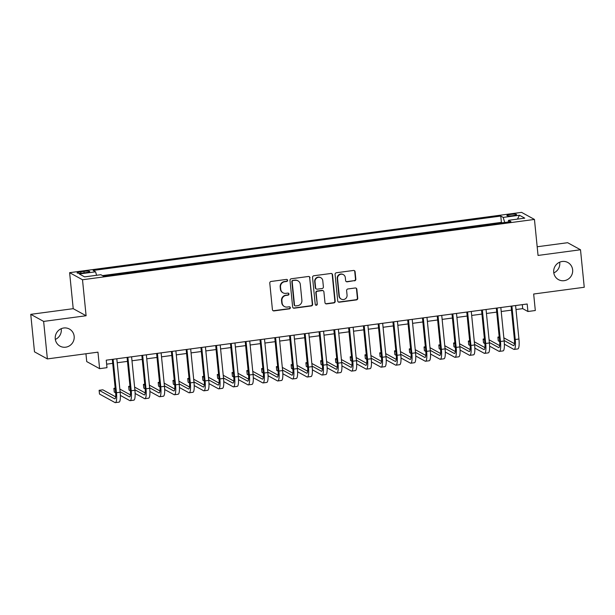 <?xml version="1.0" encoding="UTF-8"?>
<svg xmlns="http://www.w3.org/2000/svg" width="615" height="615" viewBox="0 0 615 615"><rect width="100%" height="100%" fill="white"/><g stroke="black" fill="none" stroke-linecap="round" stroke-linejoin="round"><path stroke-width="0.92" d="M287.597 280.302A1.046 1.015 118.8 0 0 286.482 279.41L271.077 281.462A1.499 1.445 118.8 0 0 269.777 283.131L272.422 309.629A1.499 1.445 118.8 0 0 274.013 310.906L289.419 308.853A1.046 1.015 118.8 0 0 289.819 306.9A1.046 1.015 118.8 0 0 289.211 306.793L287.22 307.054A4.789 4.628 118.8 0 1 282.108 302.964L281.893 300.758A4.789 4.628 118.8 0 1 286.06 295.423L288.051 295.162A1.046 1.015 118.8 0 0 288.45 293.209A1.046 1.015 118.8 0 0 287.843 293.101L285.852 293.363A4.789 4.628 118.8 0 1 280.748 289.273L280.525 287.067A4.789 4.628 118.8 0 1 284.691 281.732L286.682 281.47A1.046 1.015 118.8 0 0 287.597 280.302M283.077 292.855L282.731 292.663A4.789 4.628 118.8 0 1 280.394 289.081L280.179 286.874A4.789 4.628 118.8 0 1 284.345 281.547L286.336 281.278A1.046 1.015 118.8 0 0 286.905 279.441M272.983 310.637A1.499 1.445 118.8 0 0 273.667 310.713L289.073 308.661A1.046 1.015 118.8 0 0 289.634 306.824M284.445 306.547L284.099 306.355A4.789 4.628 118.8 0 1 281.762 302.772L281.539 300.566A4.789 4.628 118.8 0 1 285.714 295.238L287.705 294.969A1.046 1.015 118.8 0 0 288.274 293.132M553.723 272.345A9.755 9.425 118.8 0 0 568.368 279.033A9.755 9.425 118.8 0 0 567.876 262.528A9.755 9.425 118.8 0 0 553.723 272.345M553.8 272.899A9.755 9.425 118.8 0 0 559.673 262.19M55.258 338.857A9.755 9.425 118.8 0 0 69.895 345.553A9.755 9.425 118.8 0 0 69.403 329.04A9.755 9.425 118.8 0 0 55.258 338.857M55.327 339.418A9.755 9.425 118.8 0 0 61.2 328.71M510.619 214.42A4.882 0.738 -5.7 0 0 506.883 215.519A4.882 0.738 -5.7 0 0 512.849 215.642A4.882 0.738 -5.7 0 0 516.592 214.55A4.882 0.738 -5.7 0 0 510.619 214.42M354.532 280.847A1.499 1.445 118.8 0 0 355.831 279.179L355.093 271.745A1.499 1.445 118.8 0 0 353.494 270.462L336.39 272.745A1.499 1.445 118.8 0 0 335.083 274.413L337.727 300.912A1.499 1.445 118.8 0 0 339.326 302.196L356.431 299.912A1.499 1.445 118.8 0 0 357.738 298.244L356.838 289.265A1.499 1.445 118.8 0 0 355.239 287.981L347.921 288.958A1.499 1.445 118.8 0 0 346.622 290.626L347.06 295.077A4.005 3.867 118.8 0 1 341.256 299.105A4.005 3.867 118.8 0 1 339.311 296.115L337.566 278.672A4.005 3.867 118.8 0 1 343.37 274.644A4.005 3.867 118.8 0 1 345.322 277.634L345.615 280.54A1.499 1.445 118.8 0 0 347.206 281.824L354.179 280.655A1.499 1.445 118.8 0 0 355.485 278.987L354.74 271.553A1.499 1.445 118.8 0 0 354.179 270.539M43.634 321.414L86.1 315.749L73.216 308.676L30.75 314.342L43.634 321.414L47.378 358.914L97.962 352.157L99.607 368.662L106.995 367.67L106.249 360.175L527.178 304.002L527.924 311.505L535.311 310.514L533.666 294.016L584.25 287.267L580.506 249.767L567.622 242.702L537.179 246.761M86.1 315.749L82.502 279.748L534.45 219.44L538.048 255.433L580.506 249.767M310.006 277.757A1.499 1.445 118.8 0 0 308.407 276.481L291.302 278.764A1.499 1.445 118.8 0 0 289.996 280.432L292.64 306.931A1.499 1.445 118.8 0 0 294.239 308.207L311.344 305.924A1.499 1.445 118.8 0 0 312.651 304.264L309.653 277.573A1.499 1.445 118.8 0 0 309.091 276.558M313.842 275.758L330.947 273.475A1.499 1.445 118.8 0 1 332.546 274.751L335.19 301.25A1.499 1.445 118.8 0 1 333.891 302.918L326.565 303.895A1.499 1.445 118.8 0 1 324.974 302.618L323.897 291.871A1.499 1.445 118.8 0 0 322.306 290.588L317.448 291.241A1.499 1.445 118.8 0 0 316.141 292.901L317.263 304.094A1.046 1.015 118.8 0 1 315.741 305.148A1.046 1.015 118.8 0 1 315.234 304.364L312.543 277.419A1.499 1.445 118.8 0 1 313.842 275.758M47.378 358.914L34.494 351.842L30.75 314.342M82.871 272.999L86.123 272.568A4.728 0.715 -5.7 0 0 89.752 271.507A4.728 0.715 -5.7 0 0 83.963 271.384L80.719 271.815A4.728 0.715 -5.7 0 0 77.09 272.875A4.728 0.715 -5.7 0 0 82.871 272.999M82.502 279.748L69.618 272.676L521.566 212.367L534.45 219.44M502.209 222.814L501.402 222.369L500.771 216.073L93.134 270.469L95.571 271.807L96.593 275.282M500.771 216.073L503.208 217.41L519.452 215.242L524.749 218.141L508.505 220.308L510.942 221.646L103.297 276.05L100.86 274.713L84.616 276.881L79.32 273.975L95.571 271.807M501.402 222.369L102.49 275.605M85.946 353.763L86.723 361.589L99.607 368.662M73.216 308.676L69.618 272.676M515.993 309.529L522.704 308.638L527.924 311.505M106.641 364.157L112.706 363.35M117.211 362.75L127.474 361.374M131.979 360.774L142.25 359.406M146.754 358.806L157.017 357.438M161.522 356.831L171.785 355.462M176.29 354.863L186.553 353.494M191.057 352.895L201.328 351.519M205.833 350.919L216.096 349.551M220.601 348.951L230.863 347.583M235.368 346.983L245.631 345.607M250.136 345.007L260.406 343.639M264.904 343.039L275.174 341.671M279.679 341.064L289.942 339.695M294.447 339.096L304.709 337.727M309.214 337.128L319.485 335.752M323.982 335.152L334.253 333.784M338.757 333.184L349.02 331.816M353.525 331.208L363.788 329.84M368.293 329.24L378.556 327.872M383.06 327.272L393.331 325.904M397.836 325.297L408.099 323.928M412.604 323.329L422.866 321.96M427.371 321.361L437.634 319.985M442.139 319.385L452.409 318.017M456.914 317.417L467.177 316.049M471.682 315.441L481.945 314.073M486.45 313.473L496.712 312.105M501.217 311.505L511.488 310.129M522.304 304.656L522.704 308.638M508.505 220.308L508.244 222.007M504.7 222.484L503.208 217.41M519.452 215.242L517.446 219.117M293.209 307.938A1.499 1.445 118.8 0 0 293.893 308.015L310.998 305.732A1.499 1.445 118.8 0 0 312.297 304.071L309.653 277.573M293.101 280.609A1.046 1.015 118.8 0 0 292.187 281.778L294.508 305.04A1.046 1.015 118.8 0 0 295.631 305.932L297.729 305.655A4.789 4.628 118.8 0 0 301.896 300.328L300.312 284.422A4.789 4.628 118.8 0 0 295.2 280.332L292.755 280.425A1.046 1.015 118.8 0 0 291.841 281.585L292.187 281.778M295.023 305.824L294.67 305.632A1.046 1.015 118.8 0 1 294.162 304.848L291.841 281.585M297.975 280.847L297.629 280.655A4.789 4.628 118.8 0 0 294.854 280.14L295.2 280.332M292.755 280.425L294.854 280.14M325.535 303.625A1.499 1.445 118.8 0 0 326.219 303.702L333.538 302.726A1.499 1.445 118.8 0 0 334.844 301.058L332.2 274.559A1.499 1.445 118.8 0 0 331.639 273.552M323.167 290.749L322.821 290.557A1.499 1.445 118.8 0 0 321.953 290.395L317.094 291.049A1.499 1.445 118.8 0 0 315.795 292.709L317.263 304.094M315.58 305.032A1.046 1.015 118.8 0 0 316.91 303.902M322.783 280.717A4.005 3.867 118.8 0 0 316.779 277.972A4.005 3.867 118.8 0 0 315.026 281.755L315.641 287.897A1.499 1.445 118.8 0 0 317.24 289.173L322.099 288.527A1.499 1.445 118.8 0 0 323.398 286.867L322.783 280.717M320.83 277.726L320.484 277.534A4.005 3.867 118.8 0 0 314.68 281.562L315.026 281.755M316.371 289.019L316.025 288.827A1.499 1.445 118.8 0 1 315.295 287.705L314.68 281.562M346.176 281.555A1.499 1.445 118.8 0 0 346.86 281.632L354.179 280.655M343.37 274.644L343.024 274.451A4.005 3.867 118.8 0 0 337.22 278.48L337.566 278.672M341.256 299.105L340.91 298.921A4.005 3.867 118.8 0 1 338.957 295.923L337.22 278.48M338.288 301.927A1.499 1.445 118.8 0 0 338.98 302.003L356.085 299.72A1.499 1.445 118.8 0 0 357.384 298.052L356.492 289.073A1.499 1.445 118.8 0 0 355.931 288.058M115.666 396.86L102.813 389.81L99.123 390.302L99.492 394.054L114.974 402.548A11.439 2.429 -97.6 0 0 115.366 402.633A11.439 2.429 -97.6 0 0 116.466 392.731L113.122 359.26M115.366 402.633L119.056 402.141A11.439 2.429 -97.6 0 0 120.156 392.239L116.812 358.76M112.307 359.368L115.589 392.255A7.626 1.622 82.4 0 1 114.859 398.851A7.626 1.622 82.4 0 1 114.598 398.797L99.123 390.302M120.371 395.43L129.742 400.573A11.439 2.429 -97.6 0 0 130.134 400.665A11.439 2.429 -97.6 0 0 131.233 390.756L127.889 357.284M130.134 400.665L133.824 400.165A11.439 2.429 -97.6 0 0 134.923 390.264L131.587 356.792M127.082 357.392L130.365 390.279A7.626 1.622 82.4 0 1 129.627 396.883A7.626 1.622 82.4 0 1 129.373 396.821L120.11 391.74M130.434 394.892L119.84 389.08M115.182 388.157L113.89 388.334L114.267 392.078L115.643 392.839M115.274 389.095L113.89 388.334M135.139 393.462L144.51 398.605A11.439 2.429 -97.6 0 0 144.902 398.689A11.439 2.429 -97.6 0 0 146.001 388.788L142.665 355.316M144.902 398.689L148.592 398.197A11.439 2.429 -97.6 0 0 149.691 388.296L146.355 354.824M141.85 355.424L145.132 388.311A7.626 1.622 82.4 0 1 144.402 394.915A7.626 1.622 82.4 0 1 144.141 394.853L134.877 389.772M145.202 392.916L134.608 387.104M129.957 386.189L128.658 386.358L129.035 390.11L130.418 390.871M130.049 387.119L128.658 386.358M149.906 391.486L159.285 396.637A11.439 2.429 -97.6 0 0 159.669 396.721A11.439 2.429 -97.6 0 0 160.769 386.82L157.432 353.341M159.669 396.721L163.367 396.229A11.439 2.429 -97.6 0 0 164.466 386.328L161.122 352.849M156.617 353.448L159.9 386.335A7.626 1.622 82.4 0 1 159.17 392.939A7.626 1.622 82.4 0 1 158.908 392.885L149.645 387.804M159.977 390.948L149.376 385.136M144.725 384.214L143.426 384.39L143.802 388.142L145.186 388.895M144.817 385.151L143.426 384.39M164.674 389.518L174.053 394.661A11.439 2.429 -97.6 0 0 174.445 394.745A11.439 2.429 -97.6 0 0 175.544 384.844L172.2 351.373M174.445 394.745L178.135 394.253A11.439 2.429 -97.6 0 0 179.234 384.352L175.89 350.881M171.385 351.48L174.668 384.367A7.626 1.622 82.4 0 1 173.937 390.971A7.626 1.622 82.4 0 1 173.676 390.909L164.413 385.828M174.745 388.98L164.151 383.16M159.493 382.246L158.201 382.415L158.57 386.166L159.954 386.927M159.585 383.176L158.201 382.415M179.449 387.55L188.82 392.693A11.439 2.429 -97.6 0 0 189.212 392.777A11.439 2.429 -97.6 0 0 190.312 382.876L186.968 349.405M189.212 392.777L192.902 392.285A11.439 2.429 -97.6 0 0 194.002 382.384L190.665 348.913M186.161 349.512L189.443 382.399A7.626 1.622 82.4 0 1 188.705 388.995A7.626 1.622 82.4 0 1 188.451 388.941L179.188 383.86M189.512 387.004L178.919 381.192M174.26 380.278L172.969 380.447L173.345 384.198L174.722 384.952M174.353 381.208L172.969 380.447M194.217 385.574L203.588 390.717A11.439 2.429 -97.6 0 0 203.98 390.809A11.439 2.429 -97.6 0 0 205.079 380.9L201.743 347.429M203.98 390.809L207.67 390.317A11.439 2.429 -97.6 0 0 208.769 380.408L205.433 346.937M200.928 347.536L204.211 380.424A7.626 1.622 82.4 0 1 203.48 387.027A7.626 1.622 82.4 0 1 203.219 386.973L193.956 381.884M204.28 385.036L193.687 379.224M189.028 378.302L187.736 378.479L188.113 382.223L189.497 382.984M189.128 379.24L187.736 378.479M208.985 383.606L218.363 388.749A11.439 2.429 -97.6 0 0 218.748 388.834A11.439 2.429 -97.6 0 0 219.847 378.932L216.511 345.461M218.748 388.834L222.446 388.342A11.439 2.429 -97.6 0 0 223.545 378.44L220.201 344.969M215.696 345.569L218.978 378.456A7.626 1.622 82.4 0 1 218.248 385.059A7.626 1.622 82.4 0 1 217.987 384.998L208.723 379.916M219.055 383.068L208.454 377.249M203.803 376.334L202.504 376.503L202.881 380.255L204.265 381.016M203.896 377.264L202.504 376.503M223.752 381.631L233.131 386.781A11.439 2.429 -97.6 0 0 233.523 386.866A11.439 2.429 -97.6 0 0 234.623 376.964L231.278 343.485M233.523 386.866L237.213 386.374A11.439 2.429 -97.6 0 0 238.312 376.472L234.968 342.993M230.464 343.601L233.746 376.488A7.626 1.622 82.4 0 1 233.016 383.084A7.626 1.622 82.4 0 1 232.754 383.03L223.491 377.948M233.823 381.092L223.23 375.281M218.571 374.358L217.28 374.535L217.649 378.286L219.032 379.04M218.663 375.296L217.28 374.535M238.528 379.663L247.899 384.806A11.439 2.429 -97.6 0 0 248.291 384.89A11.439 2.429 -97.6 0 0 249.39 374.989L246.046 341.517M248.291 384.89L251.981 384.398A11.439 2.429 -97.6 0 0 253.08 374.497L249.744 341.025M245.239 341.625L248.522 374.512A7.626 1.622 82.4 0 1 247.784 381.115A7.626 1.622 82.4 0 1 247.522 381.054L238.259 375.973M248.591 379.124L237.997 373.313M233.339 372.39L232.047 372.567L232.424 376.311L233.8 377.072M233.431 373.328L232.047 372.567M253.295 377.695L262.667 382.838A11.439 2.429 -97.6 0 0 263.059 382.922A11.439 2.429 -97.6 0 0 264.158 373.021L260.814 339.549M263.059 382.922L266.749 382.43A11.439 2.429 -97.6 0 0 267.848 372.529L264.512 339.057M260.007 339.657L263.289 372.544A7.626 1.622 82.4 0 1 262.559 379.148A7.626 1.622 82.4 0 1 262.298 379.086L253.034 374.005M263.358 377.149L252.765 371.337M248.106 370.422L246.815 370.591L247.192 374.343L248.575 375.104M248.206 371.352L246.815 370.591M268.063 375.719L277.442 380.862A11.439 2.429 -97.6 0 0 277.826 380.954A11.439 2.429 -97.6 0 0 278.926 371.053L275.589 337.574M277.826 380.954L281.524 380.462A11.439 2.429 -97.6 0 0 282.623 370.553L279.279 337.082M274.774 337.681L278.057 370.568A7.626 1.622 82.4 0 1 277.327 377.172A7.626 1.622 82.4 0 1 277.065 377.118L267.802 372.029M278.126 375.181L267.533 369.369M262.882 368.447L261.583 368.623L261.959 372.375L263.343 373.128M262.974 369.384L261.583 368.623M282.831 373.751L292.21 378.894A11.439 2.429 -97.6 0 0 292.602 378.978A11.439 2.429 -97.6 0 0 293.701 369.077L290.357 335.606M292.602 378.978L296.292 378.486A11.439 2.429 -97.6 0 0 297.391 368.585L294.047 335.114M289.542 335.713L292.825 368.6A7.626 1.622 82.4 0 1 292.094 375.204A7.626 1.622 82.4 0 1 291.833 375.142L282.569 370.061M292.901 373.213L282.308 367.393M277.649 366.479L276.358 366.648L276.727 370.399L278.111 371.16M277.742 367.409L276.358 366.648M297.606 371.783L306.977 376.926A11.439 2.429 -97.6 0 0 307.369 377.01A11.439 2.429 -97.6 0 0 308.469 367.109L305.125 333.638M307.369 377.01L311.059 376.518A11.439 2.429 -97.6 0 0 312.159 366.617L308.815 333.138M304.317 333.745L307.6 366.632A7.626 1.622 82.4 0 1 306.862 373.228A7.626 1.622 82.4 0 1 306.601 373.174L297.337 368.093M307.669 371.237L297.076 365.425M292.417 364.511L291.126 364.68L291.502 368.431L292.878 369.185M292.509 365.441L291.126 364.68M312.374 369.807L321.745 374.95A11.439 2.429 -97.6 0 0 322.137 375.042A11.439 2.429 -97.6 0 0 323.236 365.133L319.892 331.662M322.137 375.042L325.827 374.543A11.439 2.429 -97.6 0 0 326.926 364.641L323.59 331.17M319.085 331.769L322.368 364.657A7.626 1.622 82.4 0 1 321.63 371.26A7.626 1.622 82.4 0 1 321.376 371.206L312.113 366.117M322.437 369.269L311.843 363.457M307.185 362.535L305.893 362.712L306.27 366.455L307.654 367.217M307.285 363.473L305.893 362.712M327.142 367.839L336.52 372.982A11.439 2.429 -97.6 0 0 336.905 373.067A11.439 2.429 -97.6 0 0 338.004 363.165L334.668 329.694M336.905 373.067L340.602 372.575A11.439 2.429 -97.6 0 0 341.702 362.673L338.358 329.202M333.853 329.801L337.135 362.689A7.626 1.622 82.4 0 1 336.405 369.292A7.626 1.622 82.4 0 1 336.144 369.231L326.88 364.149M337.204 367.301L326.611 361.482M321.96 360.567L320.661 360.736L321.038 364.487L322.421 365.249M322.052 361.497L320.661 360.736M341.909 365.864L351.288 371.014A11.439 2.429 -97.6 0 0 351.68 371.099A11.439 2.429 -97.6 0 0 352.779 361.197L349.435 327.718M351.68 371.099L355.37 370.607A11.439 2.429 -97.6 0 0 356.469 360.705L353.125 327.226M348.62 327.833L351.903 360.721A7.626 1.622 82.4 0 1 351.173 367.316A7.626 1.622 82.4 0 1 350.911 367.263L341.648 362.181M351.98 365.325L341.387 359.514M336.728 358.591L335.436 358.768L335.805 362.519L337.189 363.273M336.82 359.529L335.436 358.768M356.685 363.896L366.056 369.038A11.439 2.429 -97.6 0 0 366.448 369.123A11.439 2.429 -97.6 0 0 367.547 359.221L364.203 325.75M366.448 369.123L370.138 368.631A11.439 2.429 -97.6 0 0 371.237 358.73L367.893 325.258M363.396 325.858L366.678 358.745A7.626 1.622 82.4 0 1 365.94 365.348A7.626 1.622 82.4 0 1 365.679 365.287L356.416 360.206M366.748 363.357L356.154 357.546M351.496 356.623L350.204 356.8L350.581 360.544L351.957 361.305M351.588 357.561L350.204 356.8M371.452 361.928L380.823 367.07A11.439 2.429 -97.6 0 0 381.215 367.155A11.439 2.429 -97.6 0 0 382.315 357.254L378.971 323.782M381.215 367.155L384.905 366.663A11.439 2.429 -97.6 0 0 386.005 356.762L382.668 323.29M378.164 323.89L381.446 356.777A7.626 1.622 82.4 0 1 380.708 363.38A7.626 1.622 82.4 0 1 380.454 363.319L371.191 358.238M381.515 361.382L370.922 355.57M366.263 354.655L364.972 354.824L365.348 358.576L366.725 359.337M366.356 355.585L364.972 354.824M386.22 359.952L395.599 365.095A11.439 2.429 -97.6 0 0 395.983 365.187A11.439 2.429 -97.6 0 0 397.082 355.286L393.746 321.806M395.983 365.187L399.681 364.695A11.439 2.429 -97.6 0 0 400.78 354.786L397.436 321.314M392.931 321.914L396.214 354.801A7.626 1.622 82.4 0 1 395.483 361.405A7.626 1.622 82.4 0 1 395.222 361.351L385.959 356.262M396.283 359.414L385.69 353.602M381.039 352.679L379.739 352.856L380.116 356.608L381.5 357.361M381.131 353.617L379.739 352.856M400.988 357.984L410.366 363.127A11.439 2.429 -97.6 0 0 410.759 363.211A11.439 2.429 -97.6 0 0 411.85 353.31L408.514 319.838M410.759 363.211L414.449 362.719A11.439 2.429 -97.6 0 0 415.548 352.818L412.204 319.346M407.699 319.946L410.981 352.833A7.626 1.622 82.4 0 1 410.251 359.437A7.626 1.622 82.4 0 1 409.99 359.375L400.726 354.294M411.058 357.446L400.465 351.626M395.806 350.711L394.515 350.881L394.884 354.632L396.268 355.393M395.899 351.642L394.515 350.881M415.763 356.008L425.134 361.159A11.439 2.429 -97.6 0 0 425.526 361.243A11.439 2.429 -97.6 0 0 426.626 351.342L423.281 317.87M425.526 361.243L429.216 360.751A11.439 2.429 -97.6 0 0 430.316 350.85L426.971 317.371M422.467 317.978L425.749 350.865A7.626 1.622 82.4 0 1 425.019 357.461A7.626 1.622 82.4 0 1 424.757 357.407L415.494 352.326M425.826 355.47L415.233 349.658M410.574 348.743L409.283 348.913L409.651 352.664L411.035 353.417M410.666 349.674L409.283 348.913M430.531 354.04L439.902 359.183A11.439 2.429 -97.6 0 0 440.294 359.275A11.439 2.429 -97.6 0 0 441.393 349.366L438.049 315.895M440.294 359.275L443.984 358.776A11.439 2.429 -97.6 0 0 445.083 348.874L441.747 315.403M437.242 316.002L440.524 348.889A7.626 1.622 82.4 0 1 439.787 355.493A7.626 1.622 82.4 0 1 439.533 355.439L430.269 350.35M440.594 353.502L430 347.69M425.342 346.768L424.05 346.945L424.427 350.688L425.803 351.449M425.434 347.706L424.05 346.945M445.298 352.072L454.677 357.215A11.439 2.429 -97.6 0 0 455.062 357.3A11.439 2.429 -97.6 0 0 456.161 347.398L452.825 313.927M455.062 357.3L458.759 356.808A11.439 2.429 -97.6 0 0 459.859 346.906L456.515 313.435M452.01 314.034L455.292 346.921A7.626 1.622 82.4 0 1 454.562 353.525A7.626 1.622 82.4 0 1 454.301 353.464L445.037 348.382M455.361 351.526L444.768 345.715M440.117 344.8L438.818 344.969L439.195 348.72L440.578 349.481M440.209 345.73L438.818 344.969M460.066 350.096L469.445 355.247A11.439 2.429 -97.6 0 0 469.829 355.332A11.439 2.429 -97.6 0 0 470.929 345.43L467.592 311.951M469.829 355.332L473.527 354.84A11.439 2.429 -97.6 0 0 474.626 344.938L471.282 311.459M466.777 312.066L470.06 344.946A7.626 1.622 82.4 0 1 469.33 351.549A7.626 1.622 82.4 0 1 469.068 351.496L459.805 346.414M470.137 349.558L459.536 343.747M454.885 342.824L453.593 343.001L453.962 346.752L455.346 347.506M454.977 343.762L453.593 343.001M474.834 348.128L484.213 353.271A11.439 2.429 -97.6 0 0 484.605 353.356A11.439 2.429 -97.6 0 0 485.704 343.454L482.36 309.983M484.605 353.356L488.295 352.864A11.439 2.429 -97.6 0 0 489.394 342.962L486.05 309.491M481.545 310.091L484.828 342.978A7.626 1.622 82.4 0 1 484.097 349.581A7.626 1.622 82.4 0 1 483.836 349.52L474.572 344.438M484.904 347.59L474.311 341.779M469.652 340.856L468.361 341.025L468.73 344.777L470.114 345.538M469.745 341.786L468.361 341.025M489.609 346.16L498.98 351.303A11.439 2.429 -97.6 0 0 499.372 351.388A11.439 2.429 -97.6 0 0 500.472 341.486L497.128 308.015M499.372 351.388L503.062 350.896A11.439 2.429 -97.6 0 0 504.162 340.994L500.825 307.523M496.32 308.123L499.603 341.01A7.626 1.622 82.4 0 1 498.865 347.606A7.626 1.622 82.4 0 1 498.611 347.552L489.348 342.47M499.672 345.615L489.079 339.803M484.42 338.888L483.129 339.057L483.505 342.809L484.881 343.562M484.512 339.818L483.129 339.057M504.377 344.185L513.748 349.328A11.439 2.429 -97.6 0 0 514.14 349.42A11.439 2.429 -97.6 0 0 515.239 339.511L511.903 306.039M514.14 349.42L517.83 348.928A11.439 2.429 -97.6 0 0 518.929 339.019L515.593 305.547M511.088 306.147L514.371 339.034A7.626 1.622 82.4 0 1 513.64 345.638A7.626 1.622 82.4 0 1 513.379 345.584L504.115 340.495M514.44 343.647L503.846 337.835M499.196 336.912L497.896 337.089L498.273 340.833L499.657 341.594M499.288 337.85L497.896 337.089M80.857 273.198L80.719 271.815M84.109 272.837L83.963 271.384M116.466 392.731L120.156 392.239M114.598 398.797L115.097 398.728M131.233 390.756L134.923 390.264M129.373 396.821L129.865 396.76M146.001 388.788L149.691 388.296M144.141 394.853L144.633 394.792M160.769 386.82L164.466 386.328M158.908 392.885L159.408 392.816M175.544 384.844L179.234 384.352M173.676 390.909L174.176 390.848M190.312 382.876L194.002 382.384M188.451 388.941L188.943 388.872M205.079 380.9L208.769 380.408M203.219 386.973L203.711 386.904M219.847 378.932L223.545 378.44M217.987 384.998L218.479 384.936M234.623 376.964L238.312 376.472M232.754 383.03L233.254 382.961M249.39 374.989L253.08 374.497M247.522 381.054L248.022 380.993M264.158 373.021L267.848 372.529M262.298 379.086L262.789 379.017M278.926 371.053L282.623 370.553M277.065 377.118L277.557 377.049M293.701 369.077L297.391 368.585M291.833 375.142L292.333 375.081M308.469 367.109L312.159 366.617M306.601 373.174L307.1 373.105M323.236 365.133L326.926 364.641M321.376 371.206L321.868 371.137M338.004 363.165L341.702 362.673M336.144 369.231L336.636 369.169M352.779 361.197L356.469 360.705M350.911 367.263L351.411 367.193M367.547 359.221L371.237 358.73M365.679 365.287L366.179 365.225M382.315 357.254L386.005 356.762M380.454 363.319L380.946 363.25M397.082 355.286L400.78 354.786M395.222 361.351L395.714 361.282M411.85 353.31L415.548 352.818M409.99 359.375L410.489 359.314M426.626 351.342L430.316 350.85M424.757 357.407L425.257 357.338M441.393 349.366L445.083 348.874M439.533 355.439L440.025 355.37M456.161 347.398L459.859 346.906M454.301 353.464L454.793 353.402M470.929 345.43L474.626 344.938M469.068 351.496L469.568 351.426M485.704 343.454L489.394 342.962M483.836 349.52L484.336 349.458M500.472 341.486L504.162 340.994M498.611 347.552L499.103 347.483M515.239 339.511L518.929 339.019M513.379 345.584L513.871 345.515"/></g></svg>
